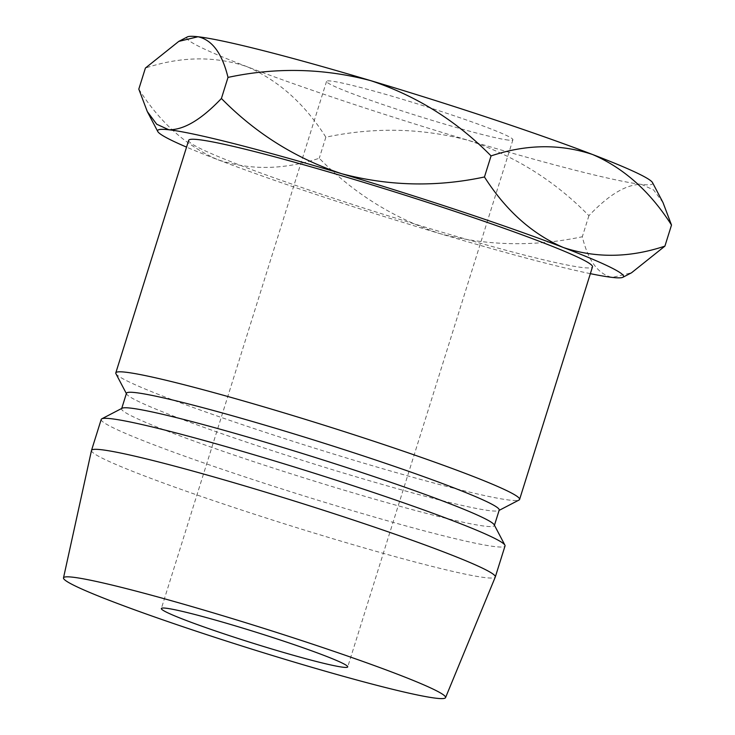 <?xml version="1.0" encoding="UTF-8"?>
<svg xmlns="http://www.w3.org/2000/svg" width="735" height="735" viewBox="0 0 735 735"><rect width="100%" height="100%" fill="white"/><g stroke="black" fill="none" stroke-linecap="round" stroke-linejoin="round"><path stroke-width="0.55" stroke-dasharray="3.67 2.76" d="M508.436 140.1A97.654 5.705 17.4 0 1 404.406 111.683A97.654 5.705 17.4 0 1 326.551 81.364A97.654 5.705 17.4 0 1 331.035 81.043A97.654 5.705 17.4 0 1 435.056 109.46A97.654 5.705 17.4 0 1 512.92 139.769A97.654 5.705 17.4 0 1 508.436 140.1M188.684 140.321A211.579 12.366 -162.6 0 0 357.375 206.011A211.579 12.366 -162.6 0 0 582.763 267.577A211.579 12.366 -162.6 0 0 592.483 266.869M115.928 373.692A211.579 12.366 -162.6 0 0 290.343 440.458A211.579 12.366 -162.6 0 0 509.879 500.14A211.579 12.366 -162.6 0 0 519.039 500.011M126.475 393.262A195.308 11.411 -162.6 0 0 126.595 393.997A195.308 11.411 -162.6 0 0 287.587 455.626A195.308 11.411 -162.6 0 0 490.245 510.724A195.308 11.411 -162.6 0 0 498.688 510.604A195.308 11.411 -162.6 0 0 499.212 510.072M122.129 408.228A195.308 11.411 -162.6 0 0 121.615 408.761A195.308 11.411 -162.6 0 0 277.334 469.399A195.308 11.411 -162.6 0 0 485.385 526.223A195.308 11.411 -162.6 0 0 494.352 525.571A195.308 11.411 -162.6 0 0 494.232 524.836M101.219 419.4A211.579 12.366 -162.6 0 0 269.92 485.091A211.579 12.366 -162.6 0 0 495.307 546.656A211.579 12.366 -162.6 0 0 505.028 545.949M91.489 450.472A211.579 12.366 -162.6 0 0 260.714 516.264A211.579 12.366 -162.6 0 0 485.587 577.664A211.579 12.366 -162.6 0 0 495.289 577.012M590.352 273.659A244.13 14.268 17.4 0 1 439.502 233.491A244.13 14.268 17.4 0 1 217.762 159.67A244.13 14.268 17.4 0 1 186.552 147.119M138.805 89.119C159.853 122.368 186.166 145.888 217.762 159.67C249.882 170.437 283.71 169.969 319.256 158.264C353.158 192.965 393.243 218.047 439.502 233.491C486.138 245.903 533.729 246.988 582.304 236.762C588.202 260.787 598.207 274.339 612.328 277.417L631.53 272.777M652.542 182.657A244.13 14.268 17.4 0 1 641.48 184.393A244.13 14.268 17.4 0 1 468.664 140.458A244.13 14.268 17.4 0 1 246.914 66.637A244.13 14.268 17.4 0 1 187.425 36.897M663.016 202.594L653.571 189.924L641.48 184.393C626.431 184.182 608.902 194.619 588.91 215.695C555.008 180.985 514.923 155.903 468.664 140.458C422.037 128.046 374.437 126.962 325.862 137.188C304.814 103.938 278.501 80.418 246.914 66.637C214.785 55.869 180.957 56.338 145.411 68.052M325.862 137.188L319.256 158.264M588.91 215.695L582.304 236.762M326.551 81.364L161.351 608.516M512.92 139.769L347.719 666.921"/><path stroke-width="1.1" d="M343.236 667.242A97.654 5.705 17.4 0 1 239.215 638.834A97.654 5.705 17.4 0 1 161.351 608.516A97.654 5.705 17.4 0 1 165.834 608.185A97.654 5.705 17.4 0 1 269.864 636.602A97.654 5.705 17.4 0 1 347.719 666.921A97.654 5.705 17.4 0 1 343.236 667.242M499.111 510.393L519.039 500.011A211.579 12.366 -162.6 0 0 519.599 499.433L592.483 266.869A211.579 12.366 -162.6 0 0 423.783 201.179A211.579 12.366 -162.6 0 0 198.395 139.622A211.579 12.366 -162.6 0 0 188.684 140.321L115.799 372.893A211.579 12.366 -162.6 0 0 115.928 373.692L126.374 393.583M519.599 499.433A211.579 12.366 -162.6 0 0 350.907 433.751A211.579 12.366 -162.6 0 0 125.52 372.186A211.579 12.366 -162.6 0 0 115.799 372.893M494.453 525.259L499.212 510.072A195.308 11.411 -162.6 0 0 343.493 449.434A195.308 11.411 -162.6 0 0 135.442 392.609A195.308 11.411 -162.6 0 0 126.475 393.262L121.716 408.449M445.548 697.634L495.289 577.012A211.579 12.366 -162.6 0 0 495.307 576.957L505.028 545.949A211.579 12.366 -162.6 0 0 504.899 545.149L494.232 524.836A195.308 11.411 -162.6 0 0 333.231 463.206A195.308 11.411 -162.6 0 0 130.582 408.109A195.308 11.411 -162.6 0 0 122.129 408.228L101.788 418.821A211.579 12.366 -162.6 0 0 101.219 419.4L91.507 450.408A211.579 12.366 -162.6 0 0 91.489 450.472L63.495 577.912A200.186 11.696 -162.6 0 0 223.605 640.157A200.186 11.696 -162.6 0 0 436.369 698.25A200.186 11.696 -162.6 0 0 445.548 697.634A200.186 11.696 -162.6 0 0 286.439 635.591A200.186 11.696 -162.6 0 0 72.701 577.186A200.186 11.696 -162.6 0 0 63.495 577.912M504.899 545.149A211.579 12.366 -162.6 0 0 330.484 478.375A211.579 12.366 -162.6 0 0 110.939 418.693A211.579 12.366 -162.6 0 0 101.788 418.821M495.307 576.957A211.579 12.366 -162.6 0 0 326.606 511.266A211.579 12.366 -162.6 0 0 101.228 449.701A211.579 12.366 -162.6 0 0 91.507 450.408M186.552 147.119A244.13 14.268 17.4 0 1 157.768 131.51A244.13 14.268 17.4 0 1 168.829 129.773A244.13 14.268 17.4 0 1 341.656 173.708A244.13 14.268 17.4 0 1 563.405 247.53C532.149 234.015 505.827 210.495 484.457 176.979C436.461 187.241 388.861 186.157 341.656 173.708C295.893 158.549 255.808 133.467 221.41 98.481C201.372 119.566 183.851 130.003 168.829 129.773L156.711 124.224L147.303 111.573L138.805 89.119L145.411 68.052L178.78 41.39L197.981 36.75A244.13 14.268 17.4 0 1 370.808 80.675A244.13 14.268 17.4 0 1 592.557 154.497A244.13 14.268 17.4 0 1 652.542 182.657L663.016 202.594L671.505 225.048L664.909 246.124C629.766 257.847 595.938 258.316 563.405 247.53A244.13 14.268 -162.6 0 1 622.894 277.279L631.53 272.777L664.909 246.124M622.894 277.279A244.13 14.268 -162.6 0 1 612.328 277.417A244.13 14.268 17.4 0 1 590.352 273.659M178.78 41.39L187.425 36.897A244.13 14.268 17.4 0 1 197.981 36.75C212.13 39.846 222.145 53.398 228.006 77.405C276.002 67.142 323.602 68.226 370.808 80.675C416.57 95.844 456.656 120.917 491.063 155.912C526.196 144.179 560.033 143.711 592.557 154.497C623.822 168.021 650.135 191.532 671.505 225.048M491.063 155.912L484.457 176.979M228.006 77.405L221.41 98.481M157.768 131.51L147.303 111.573"/></g></svg>
